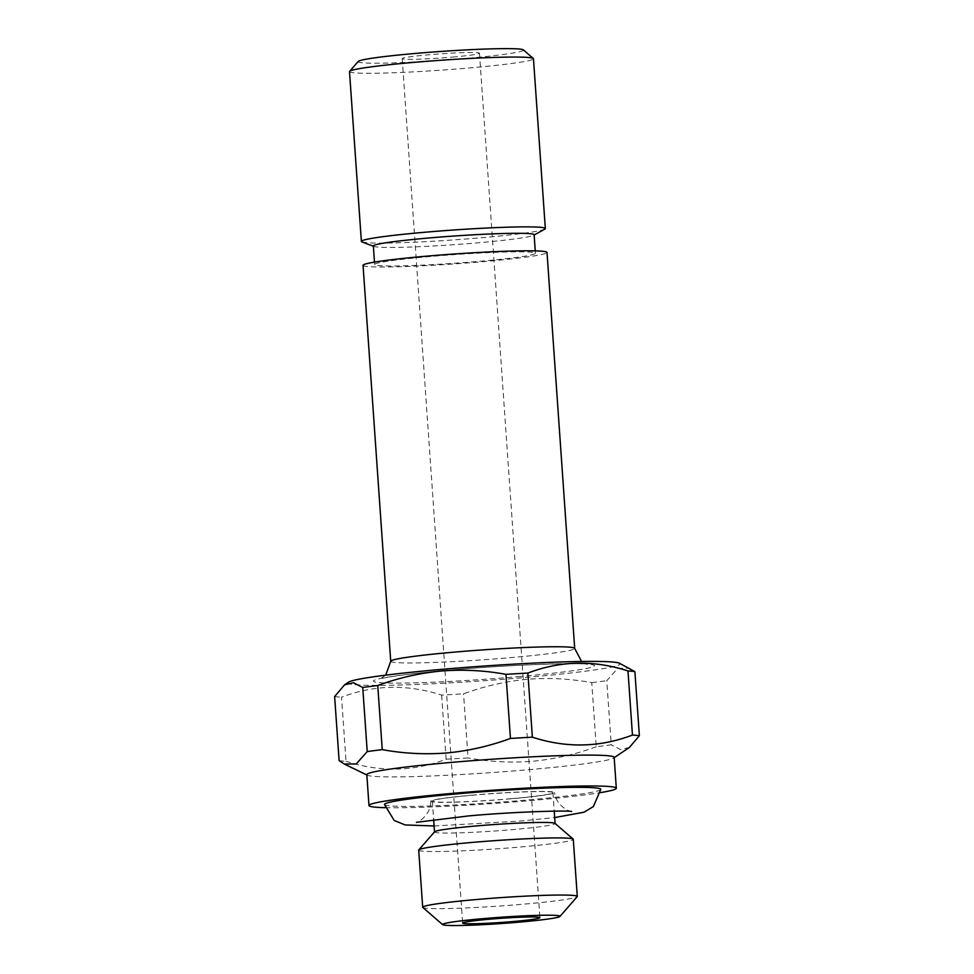 <?xml version="1.0" encoding="UTF-8"?>
<svg xmlns="http://www.w3.org/2000/svg" width="974" height="974" viewBox="0 0 974 974"><rect width="100%" height="100%" fill="white"/><g stroke="black" fill="none" stroke-linecap="round" stroke-linejoin="round"><path stroke-width="0.73" stroke-dasharray="4.87 3.65" d="M600.812 789.342A108.431 5.82 -4 0 1 525.997 800.104A108.431 5.82 -4 0 1 384.487 804.463M473.559 795.04A62.044 3.324 176 0 0 430.764 801.2A62.044 3.324 176 0 0 511.727 798.729A62.044 3.324 176 0 0 554.535 792.544A62.044 3.324 176 0 0 473.559 795.04M452.752 57.064A38.741 2.082 176 0 0 479.476 53.217A38.741 2.082 176 0 0 428.913 54.763A38.741 2.082 176 0 0 402.189 58.623A38.741 2.082 176 0 0 452.752 57.064M422.813 907.464A77.482 4.164 176 0 0 523.817 904.152A77.482 4.164 176 0 0 577.18 896.677M418.698 850.144A77.482 4.164 176 0 0 519.824 847.039A77.482 4.164 176 0 0 573.284 839.332M434.587 831.784A60.437 3.239 176 0 0 434.514 831.966A60.437 3.239 176 0 0 513.395 829.544A60.437 3.239 176 0 0 555.095 823.541A60.437 3.239 176 0 0 554.997 823.371M511.24 798.68A60.437 3.239 -4 0 1 432.359 801.091A60.437 3.239 -4 0 1 474.058 795.088A60.437 3.239 -4 0 1 552.94 792.666A60.437 3.239 -4 0 1 511.24 798.68M366.821 774.659A123.978 6.648 176 0 0 367.393 775.231A123.978 6.648 176 0 0 528.614 769.691A123.978 6.648 176 0 0 613.669 758.016A123.978 6.648 176 0 0 614.156 757.358M385.156 807.677A123.978 6.648 176 0 0 530.781 800.567A123.978 6.648 176 0 0 600.593 792.605M339.11 760.633A154.963 8.316 176 0 0 346.026 761.303L341.545 697.201C373.906 684.759 407.266 684.052 441.636 695.095A154.963 8.316 176 0 0 463.551 693.817C484.041 686.244 505.202 681.41 527.031 679.316C548.642 677.587 570.216 678.695 591.754 682.64L596.246 746.741A154.963 8.316 176 0 0 611.258 744.793L606.778 680.692L617.711 668.359L629.691 668.213M441.636 695.095L446.116 759.196C413.743 771.639 380.384 772.345 346.026 761.303M446.116 759.196A154.963 8.316 176 0 0 468.044 757.918L463.551 693.817M596.246 746.741C575.5 754.363 554.34 759.196 532.766 761.242C510.912 762.946 489.338 761.838 468.044 757.918M348.509 682.177A136.372 7.317 176 0 0 525.96 677.441A136.372 7.317 176 0 0 619.415 663.233M334.63 696.532A154.963 8.316 176 0 0 341.545 697.201M363.046 265.33A92.201 4.943 176 0 0 483.384 261.641A92.201 4.943 176 0 0 547.011 252.473M373.346 245.996A80.586 4.322 176 0 0 373.919 246.459A80.586 4.322 176 0 0 478.514 242.77A80.586 4.322 176 0 0 533.618 235.294A80.586 4.322 176 0 0 534.117 234.758M430.24 256.503A80.586 4.322 176 0 0 374.637 264.526A80.586 4.322 176 0 0 479.817 261.3A80.586 4.322 176 0 0 535.42 253.277A80.586 4.322 176 0 0 430.24 256.503M362.024 241.942A92.201 4.943 176 0 0 481.716 237.717A92.201 4.943 176 0 0 544.758 229.158M349.496 71.613A92.201 4.943 176 0 0 469.845 67.912A92.201 4.943 176 0 0 533.46 58.744M358.225 61.447A82.912 4.444 176 0 0 466.339 58.379A82.912 4.444 176 0 0 523.403 49.905M591.754 682.64A154.963 8.316 176 0 0 606.778 680.692M629.411 747.435L620.523 749.542L611.258 744.793M390.732 661.297A92.201 4.943 176 0 0 511.082 657.596A92.201 4.943 176 0 0 574.697 648.428M518.095 676.674A110.805 5.941 176 0 0 589.16 664.219A110.805 5.941 176 0 0 449.927 670.088A110.805 5.941 176 0 0 378.862 682.555A110.805 5.941 176 0 0 518.095 676.674M434.1 825.989L520.773 821.021L554.681 817.563M430.764 801.2C430.958 816.662 415.107 823.821 416.422 822.324M479.476 53.217L539.925 917.666M432.359 801.091L433.649 819.56M385.704 675.165L380.31 678.854C387.08 676.796 416.702 672.912 450.256 670.088C508.172 664.645 582.902 662.49 587.468 664.378L581.612 661.468M374.479 262.128L374.637 264.526M535.25 250.878L535.42 253.277M552.94 792.666L554.23 811.123M402.189 58.623L462.638 923.072M571.665 811.476C573.126 812.766 556.434 807.787 554.535 792.544"/><path stroke-width="1.46" d="M434.1 825.989L405.147 824.941L394.202 820.473L384.487 804.463A108.431 5.82 -4 0 1 459.302 793.652A108.431 5.82 -4 0 1 600.812 789.342L593.349 806.606L583.998 812.219L554.681 817.563M513.201 921.526A38.741 2.082 176 0 0 539.925 917.666A38.741 2.082 176 0 0 489.362 919.225A38.741 2.082 176 0 0 462.638 923.072A38.741 2.082 176 0 0 513.201 921.526M483.165 918.628A58.89 3.166 176 0 0 442.634 924.643A58.89 3.166 176 0 0 519.398 922.122A58.89 3.166 176 0 0 559.953 916.437A58.89 3.166 176 0 0 483.165 918.628M559.953 916.437L577.18 896.677A77.482 4.164 176 0 0 577.278 896.445A77.482 4.164 176 0 0 476.152 899.55A77.482 4.164 176 0 0 422.692 907.257A77.482 4.164 176 0 0 422.813 907.464L442.634 924.643M577.278 896.445L573.284 839.332A77.482 4.164 176 0 0 573.162 839.113A77.482 4.164 176 0 0 472.159 842.425A77.482 4.164 176 0 0 418.796 849.912A77.482 4.164 176 0 0 418.698 850.144L422.692 907.257M573.162 839.113L554.997 823.371A60.437 3.239 176 0 0 476.213 825.952A60.437 3.239 176 0 0 434.587 831.784L418.796 849.912M600.593 792.605A123.978 6.648 176 0 0 616.323 788.234L614.156 757.358A123.978 6.648 176 0 0 452.35 762.325A123.978 6.648 176 0 0 366.821 774.659L368.976 805.522A123.978 6.648 176 0 0 385.156 807.677M616.323 788.234A123.978 6.648 176 0 0 454.517 793.189A123.978 6.648 176 0 0 368.976 805.522M377.754 685.526L382.246 749.627C403.54 753.547 425.114 754.655 446.969 752.951C468.543 750.905 489.703 746.072 510.449 738.45L505.956 674.349C484.419 670.404 462.845 669.296 441.234 671.025C419.404 673.119 398.244 677.953 377.754 685.526A154.963 8.316 176 0 0 362.742 687.474L353.501 682.725L344.589 684.819L334.63 696.532L339.11 760.633L344.309 764.03L356.204 763.945L367.222 751.575L362.742 687.474M382.246 749.627A154.963 8.316 176 0 0 367.222 751.575M632.455 735.053L627.974 670.952C593.97 659.909 560.598 660.615 527.884 673.071L532.364 737.172C566.381 748.215 599.74 747.521 632.455 735.053A154.963 8.316 176 0 1 639.37 735.723L634.89 671.622L619.415 663.233A136.372 7.317 176 0 0 442.062 669.333A136.372 7.317 176 0 0 348.509 682.177L344.589 684.819M581.612 661.468L574.697 648.428L547.011 252.473A92.201 4.943 176 0 0 426.661 256.162A92.201 4.943 176 0 0 363.046 265.33L390.732 661.297L385.704 675.165M535.25 250.878L534.117 234.758A80.586 4.322 176 0 0 428.95 237.985A80.586 4.322 176 0 0 373.346 245.996L374.479 262.128M534.142 235.002L544.758 229.158A92.201 4.943 176 0 0 545.33 228.549A92.201 4.943 176 0 0 424.993 232.238A92.201 4.943 176 0 0 361.378 241.418A92.201 4.943 176 0 0 362.024 241.942L373.359 246.252M545.33 228.549L533.46 58.744A92.201 4.943 176 0 0 533.314 58.489A92.201 4.943 176 0 0 413.122 62.433A92.201 4.943 176 0 0 349.617 71.333A92.201 4.943 176 0 0 349.496 71.613L361.378 241.418M533.314 58.489L523.403 49.905A82.912 4.444 176 0 0 415.338 53.448A82.912 4.444 176 0 0 358.225 61.447L349.617 71.333M532.364 737.172A154.963 8.316 176 0 0 510.449 738.45M527.884 673.071A154.963 8.316 176 0 0 505.956 674.349M634.89 671.622A154.963 8.316 176 0 0 627.974 670.952M639.37 735.723L629.411 747.435M574.697 648.428A92.201 4.943 176 0 0 454.359 652.117A92.201 4.943 176 0 0 390.732 661.297M416.422 822.324L468.348 815.956C511.289 811.902 567.793 810.222 571.665 811.476M433.649 819.56L434.514 831.881M366.833 774.963L344.309 764.042M614.18 757.662L629.423 747.448M554.23 811.123L555.095 823.444"/></g></svg>

